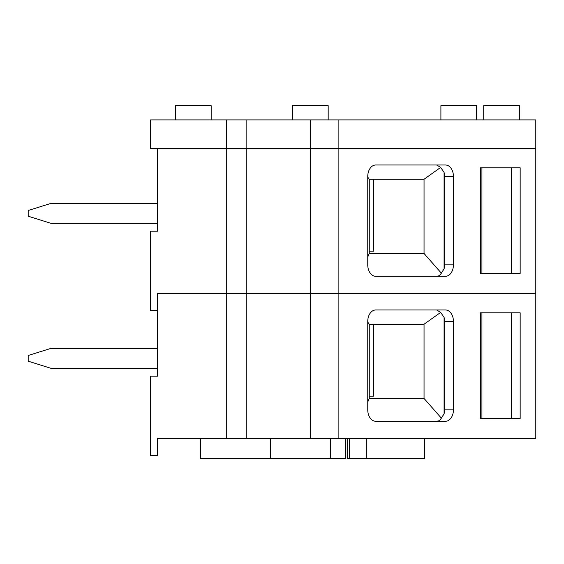 <?xml version="1.0" encoding="UTF-8"?>
<svg xmlns="http://www.w3.org/2000/svg" width="564" height="564" viewBox="0 0 564 564"><rect width="100%" height="100%" fill="white"/><g stroke="black" fill="none" stroke-linecap="round" stroke-linejoin="round"><path stroke-width="0.85" d="M157.003 203.371L51.028 203.371L28.2 210.506L28.2 216.216L51.028 223.351L157.666 223.351L157.666 231.198L150.517 231.198L150.517 310.538L157.666 310.538L157.666 293.414L535.8 293.414L535.8 119.899L150.517 119.899L150.517 148.438L535.8 148.438L338.879 148.438L338.879 119.899M157.666 203.371L157.666 151.293M444.587 176.405A11.414 7.966 90 0 0 444.087 172.429L444.087 268.852A11.414 7.966 90 0 0 444.587 264.876L444.587 176.405L453.428 176.405A11.414 7.966 90 0 0 445.461 164.991L375.737 164.991A11.414 7.966 90 0 0 367.763 176.405L367.763 264.876A11.414 7.966 90 0 0 375.737 276.289L445.461 276.289A11.414 7.966 90 0 0 453.428 264.876L453.428 176.405M373.671 251.177L369.258 251.177L373.671 251.177L373.671 179.26M157.666 231.198L157.666 148.438M480.324 167.846L480.324 273.441L520.163 273.441L520.163 167.846L480.324 167.846L481.924 167.846L481.924 273.441L480.324 273.441M519.388 119.899L519.388 105.63L483.715 105.63L483.715 119.899M211.169 119.899L211.169 105.63L175.489 105.63L175.489 119.899M328.178 119.899L328.178 105.63L292.504 105.63L292.504 119.899M511.322 273.441L511.322 167.846M444.087 172.429L440.667 167.423L436.621 164.991M436.621 276.289L438.644 275.881L440.343 274.682L444.087 268.852M476.58 119.899L476.58 105.63L440.907 105.63L440.907 119.899M424.043 179.26L369.258 179.26L369.258 253.462L424.043 253.462L424.043 179.26L440.667 167.423M367.763 177.096L369.258 179.26M369.258 253.462L367.763 256.923M441.379 273.202L424.043 253.462M157.003 223.351L157.666 223.351M246.13 119.899L246.13 148.438L338.879 148.438L338.879 293.414L535.8 293.414L535.8 438.397L338.879 438.397L338.879 293.414L310.341 293.414L310.341 119.899M157.003 348.355L51.028 348.355L28.2 355.489L28.2 361.2L51.028 368.334L157.666 368.334L157.666 376.181L150.517 376.181L150.517 455.522L157.666 455.522L157.666 438.397L338.879 438.397M157.666 348.355L157.666 310.538M444.587 321.381A11.414 7.966 90 0 0 444.087 317.412L444.087 413.828A11.414 7.966 90 0 0 444.587 409.859L444.587 321.381L453.428 321.381A11.414 7.966 90 0 0 445.461 309.967L375.737 309.967A11.414 7.966 90 0 0 367.763 321.381L367.763 409.859A11.414 7.966 90 0 0 375.737 421.273L445.461 421.273A11.414 7.966 90 0 0 453.428 409.859L453.428 321.381M373.671 396.154L369.258 396.154L373.671 396.154L373.671 324.237M157.666 376.181L157.666 293.414L310.341 293.414L310.341 438.397M480.324 312.823L480.324 418.417L520.163 418.417L520.163 312.823L480.324 312.823L481.924 312.823L481.924 418.417L480.324 418.417M511.322 418.417L511.322 312.823M444.087 317.412L440.667 312.407L436.621 309.967M436.621 421.273L438.644 420.864L440.343 419.658L444.087 413.828M424.043 324.237L369.258 324.237L369.258 398.438L424.043 398.438L424.043 324.237L440.667 312.407M367.763 322.072L369.258 324.237M369.258 398.438L367.763 401.906M441.379 418.185L424.043 398.438M345.887 438.397L345.887 458.37L200.467 458.37L200.467 438.397M345.351 458.37L345.351 438.397M330.37 458.37L330.37 438.397M270.382 458.37L270.382 438.397M424.495 438.397L424.495 458.37L347.248 458.37L347.248 438.397M366.269 458.37L366.269 438.397M349.356 458.37L349.356 438.397M157.003 368.334L157.666 368.334M226.714 438.397L226.714 148.438M246.235 438.397L246.235 148.438M444.587 264.876L453.428 264.876M226.566 148.438L226.566 119.899M444.587 409.859L453.428 409.859"/></g></svg>
